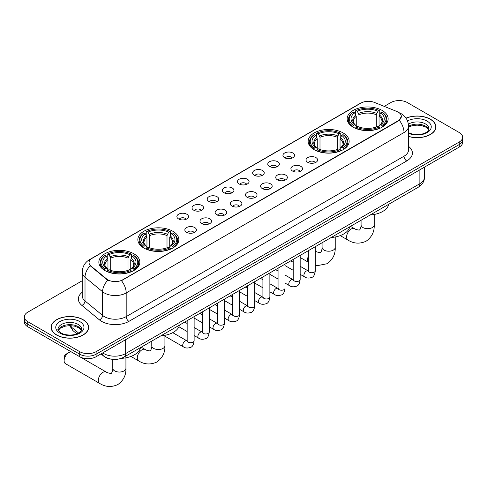 <?xml version="1.0" encoding="UTF-8"?>
<svg xmlns="http://www.w3.org/2000/svg" width="487" height="487" viewBox="0 0 487 487"><rect width="100%" height="100%" fill="white"/><g stroke="black" fill="none" stroke-linecap="round" stroke-linejoin="round"><path stroke-width="0.73" d="M343.146 132.945A20.497 11.834 0 0 0 320.811 130.382A20.497 11.834 0 0 0 308.155 141.315A20.497 11.834 0 0 0 314.158 149.679A20.497 11.834 0 0 0 336.499 152.248A20.497 11.834 0 0 0 349.149 141.315A20.497 11.834 0 0 0 343.146 132.945M172.842 231.27A20.497 11.834 0 0 0 150.501 228.707A20.497 11.834 0 0 0 137.851 239.641A20.497 11.834 0 0 0 143.854 248.005A20.497 11.834 0 0 0 166.189 250.574A20.497 11.834 0 0 0 178.845 239.641A20.497 11.834 0 0 0 172.842 231.27M133.846 253.782A20.497 11.834 0 0 0 111.511 251.219A20.497 11.834 0 0 0 98.855 262.152A20.497 11.834 0 0 0 104.863 270.516A20.497 11.834 0 0 0 127.198 273.085A20.497 11.834 0 0 0 139.848 262.152A20.497 11.834 0 0 0 133.846 253.782M382.137 110.433A20.497 11.834 0 0 0 359.802 107.87A20.497 11.834 0 0 0 347.152 118.804A20.497 11.834 0 0 0 353.154 127.168A20.497 11.834 0 0 0 375.489 129.731A20.497 11.834 0 0 0 388.145 118.804A20.497 11.834 0 0 0 382.137 110.433M284.627 157.733A5.801 3.348 180 0 1 283.477 156.784A5.801 3.348 180 0 1 285.394 152.626A5.801 3.348 180 0 1 292.833 152.997A5.801 3.348 180 0 1 293.984 156.784A5.801 3.348 180 0 1 284.627 157.733M292.121 158.08A3.482 2.009 0 0 0 291.189 157.1A3.482 2.009 0 0 0 287.762 156.595A3.482 2.009 0 0 0 285.333 158.08M269.475 166.481A5.801 3.348 180 0 1 268.325 165.531A5.801 3.348 180 0 1 270.248 161.367A5.801 3.348 180 0 1 277.681 161.745A5.801 3.348 180 0 1 278.832 165.531A5.801 3.348 180 0 1 269.475 166.481M276.975 166.828A3.482 2.009 0 0 0 276.038 165.848A3.482 2.009 0 0 0 272.61 165.337A3.482 2.009 0 0 0 270.182 166.828M254.33 175.229A5.801 3.348 180 0 1 253.179 174.279A5.801 3.348 180 0 1 255.097 170.115A5.801 3.348 180 0 1 262.53 170.487A5.801 3.348 180 0 1 263.686 174.279A5.801 3.348 180 0 1 254.33 175.229M261.823 175.576A3.482 2.009 0 0 0 260.892 174.596A3.482 2.009 0 0 0 257.465 174.084A3.482 2.009 0 0 0 255.036 175.576M239.178 183.97A5.801 3.348 180 0 1 238.027 183.027A5.801 3.348 180 0 1 239.951 178.863A5.801 3.348 180 0 1 247.384 179.234A5.801 3.348 180 0 1 248.534 183.027A5.801 3.348 180 0 1 239.178 183.97M246.678 184.317A3.482 2.009 0 0 0 245.74 183.343A3.482 2.009 0 0 0 242.313 182.832A3.482 2.009 0 0 0 239.884 184.317M224.032 192.718A5.801 3.348 180 0 1 222.882 191.768A5.801 3.348 180 0 1 224.799 187.611A5.801 3.348 180 0 1 232.232 187.982A5.801 3.348 180 0 1 233.383 191.768A5.801 3.348 180 0 1 224.032 192.718M231.526 193.065A3.482 2.009 0 0 0 230.595 192.085A3.482 2.009 0 0 0 227.167 191.58A3.482 2.009 0 0 0 224.738 193.065M208.88 201.466A5.801 3.348 180 0 1 207.73 200.516A5.801 3.348 180 0 1 209.653 196.352A5.801 3.348 180 0 1 217.086 196.73A5.801 3.348 180 0 1 218.237 200.516A5.801 3.348 180 0 1 208.88 201.466M216.38 201.813A3.482 2.009 0 0 0 215.443 200.833A3.482 2.009 0 0 0 212.015 200.321A3.482 2.009 0 0 0 209.587 201.813M193.735 210.214A5.801 3.348 180 0 1 192.578 209.264A5.801 3.348 180 0 1 194.502 205.1A5.801 3.348 180 0 1 201.935 205.477A5.801 3.348 180 0 1 203.085 209.264A5.801 3.348 180 0 1 193.735 210.214M201.228 210.561A3.482 2.009 0 0 0 200.297 209.58A3.482 2.009 0 0 0 196.864 209.069A3.482 2.009 0 0 0 194.441 210.561M178.583 218.955A5.801 3.348 180 0 1 177.432 218.012A5.801 3.348 180 0 1 179.356 213.848A5.801 3.348 180 0 1 186.789 214.219A5.801 3.348 180 0 1 187.939 218.012A5.801 3.348 180 0 1 178.583 218.955M186.083 219.302A3.482 2.009 0 0 0 185.145 218.328A3.482 2.009 0 0 0 181.718 217.817A3.482 2.009 0 0 0 179.289 219.302M307.735 162.329A5.801 3.348 180 0 1 306.585 161.38A5.801 3.348 180 0 1 308.502 157.216A5.801 3.348 180 0 1 315.935 157.593A5.801 3.348 180 0 1 317.086 161.38A5.801 3.348 180 0 1 307.735 162.329M315.229 162.676A3.482 2.009 0 0 0 314.298 161.696A3.482 2.009 0 0 0 310.87 161.185A3.482 2.009 0 0 0 308.441 162.676M292.584 171.071A5.801 3.348 180 0 1 291.433 170.127A5.801 3.348 180 0 1 293.357 165.964A5.801 3.348 180 0 1 300.789 166.335A5.801 3.348 180 0 1 301.94 170.127A5.801 3.348 180 0 1 292.584 171.071M300.083 171.418A3.482 2.009 0 0 0 299.146 170.444A3.482 2.009 0 0 0 295.719 169.933A3.482 2.009 0 0 0 293.29 171.418M277.438 179.819A5.801 3.348 180 0 1 276.281 178.875A5.801 3.348 180 0 1 278.205 174.711A5.801 3.348 180 0 1 285.638 175.083A5.801 3.348 180 0 1 286.788 178.875A5.801 3.348 180 0 1 277.438 179.819M284.932 180.166A3.482 2.009 0 0 0 284 179.186A3.482 2.009 0 0 0 280.567 178.68A3.482 2.009 0 0 0 278.144 180.166M262.286 188.566A5.801 3.348 180 0 1 261.135 187.617A5.801 3.348 180 0 1 263.059 183.459A5.801 3.348 180 0 1 270.492 183.83A5.801 3.348 180 0 1 271.643 187.617A5.801 3.348 180 0 1 262.286 188.566M269.786 188.913A3.482 2.009 0 0 0 268.848 187.933A3.482 2.009 0 0 0 265.421 187.428A3.482 2.009 0 0 0 262.992 188.913M247.134 197.314A5.801 3.348 180 0 1 245.984 196.364A5.801 3.348 180 0 1 247.907 192.201A5.801 3.348 180 0 1 255.34 192.578A5.801 3.348 180 0 1 256.491 196.364A5.801 3.348 180 0 1 247.134 197.314M254.634 197.661A3.482 2.009 0 0 0 253.703 196.681A3.482 2.009 0 0 0 250.269 196.17A3.482 2.009 0 0 0 247.846 197.661M231.989 206.056A5.801 3.348 180 0 1 230.838 205.112A5.801 3.348 180 0 1 232.756 200.948A5.801 3.348 180 0 1 240.188 201.32A5.801 3.348 180 0 1 241.345 205.112A5.801 3.348 180 0 1 231.989 206.056M239.482 206.409A3.482 2.009 0 0 0 238.551 205.429A3.482 2.009 0 0 0 235.124 204.917A3.482 2.009 0 0 0 232.695 206.409M216.837 214.804A5.801 3.348 180 0 1 215.686 213.86A5.801 3.348 180 0 1 217.61 209.696A5.801 3.348 180 0 1 225.043 210.067A5.801 3.348 180 0 1 226.193 213.86A5.801 3.348 180 0 1 216.837 214.804M224.337 215.151A3.482 2.009 0 0 0 223.399 214.177A3.482 2.009 0 0 0 219.972 213.665A3.482 2.009 0 0 0 217.543 215.151M201.691 223.551A5.801 3.348 180 0 1 200.541 222.602A5.801 3.348 180 0 1 202.458 218.444A5.801 3.348 180 0 1 209.891 218.815A5.801 3.348 180 0 1 211.041 222.602A5.801 3.348 180 0 1 201.691 223.551M209.185 223.898A3.482 2.009 0 0 0 208.253 222.918A3.482 2.009 0 0 0 204.826 222.413A3.482 2.009 0 0 0 202.397 223.898M186.539 232.299A5.801 3.348 180 0 1 185.389 231.349A5.801 3.348 180 0 1 187.312 227.185A5.801 3.348 180 0 1 194.745 227.563A5.801 3.348 180 0 1 195.896 231.349A5.801 3.348 180 0 1 186.539 232.299M194.039 232.646A3.482 2.009 0 0 0 193.102 231.666A3.482 2.009 0 0 0 189.674 231.155A3.482 2.009 0 0 0 187.245 232.646M396.881 111.493A10.44 6.027 180 0 1 398.275 112.168A10.44 6.027 180 0 1 401.331 116.436A10.44 6.027 180 0 1 398.275 120.697L122.633 279.836A10.44 6.027 180 0 1 106.702 279.027L90.935 266.03A10.44 6.027 180 0 1 89.042 262.572A10.44 6.027 180 0 1 92.104 258.311L360.989 103.067A10.44 6.027 180 0 1 374.363 102.392L396.881 111.493M111.45 359.193A11.603 6.696 180 0 1 104.115 356.454L101.004 353.891M408.544 136.476A18.756 10.83 0 0 0 435.895 126.851A18.756 10.83 0 0 0 430.405 119.199A18.756 10.83 0 0 0 406.024 118.134M83.119 319.697A18.756 10.83 0 0 0 62.683 317.347A18.756 10.83 0 0 0 51.105 327.355A18.756 10.83 0 0 0 56.595 335.013A18.756 10.83 0 0 0 77.037 337.357A18.756 10.83 0 0 0 88.616 327.355A18.756 10.83 0 0 0 83.119 319.697M401.331 116.436L399.285 120.271L398.275 121.007L121.458 280.67A13.533 7.816 60 0 1 126.188 292.937A15.468 8.93 180 0 1 104.315 292.937A15.468 8.93 180 0 1 102.58 291.743L85.012 277.261A15.468 8.93 180 0 1 82.218 272.136L82.218 295.816A15.468 8.93 0 0 0 85.012 300.942L102.58 315.424A15.468 8.93 0 0 0 104.315 316.617A15.468 8.93 0 0 0 126.188 316.617L404.015 156.217A15.468 8.93 0 0 0 408.544 149.905L408.544 126.224A15.468 8.93 180 0 1 404.015 132.537A13.533 7.816 -120 0 0 399.285 120.271M82.218 280.749L27.747 312.197A11.603 6.696 0 0 0 24.35 316.934L24.35 321.986A11.603 6.696 0 0 0 27.747 326.722L79.704 356.721L79.704 354.195A11.603 6.696 0 0 0 96.109 354.195L459.253 144.536A11.603 6.696 0 0 0 462.65 139.799A11.603 6.696 0 0 1 459.253 144.536L96.109 354.195A11.603 6.696 0 0 1 79.704 354.195L27.747 324.196L79.704 354.195L79.704 351.669A11.603 6.696 0 0 0 96.109 351.669L459.253 142.009A11.603 6.696 0 0 0 462.65 137.273A11.603 6.696 0 0 0 459.253 132.537L407.296 102.538A11.603 6.696 0 0 0 390.891 102.538L384.231 106.385M24.35 319.46A11.603 6.696 0 0 0 27.747 324.196A11.603 6.696 0 0 1 24.35 319.46M109.045 280.67L106.702 279.489L90.229 265.774A13.533 9.052 129.5 0 0 85.012 277.261L85.012 300.942A3.866 2.587 -50.5 0 1 81.846 305.379A19.334 11.164 180 0 1 82.218 292.279M24.35 316.934A11.603 6.696 0 0 0 27.747 321.67L79.704 351.669M79.704 356.721A11.603 6.696 0 0 0 96.109 356.721L459.253 147.062A11.603 6.696 0 0 0 462.65 142.326L462.65 137.273M408.544 136.354A18.561 10.714 0 0 0 435.701 126.851A18.561 10.714 0 0 0 430.264 119.272A18.561 10.714 0 0 0 406.097 118.238M56.736 334.934A18.561 10.714 0 0 0 76.964 337.254A18.561 10.714 0 0 0 88.421 327.355A18.561 10.714 0 0 0 82.985 319.776A18.561 10.714 0 0 0 62.756 317.451A18.561 10.714 0 0 0 51.299 327.355A18.561 10.714 0 0 0 56.736 334.934M352.783 126.949L353.337 125.488A18.409 10.629 0 0 1 353.337 112.12L354.603 112.85A16.631 9.6 0 0 0 354.603 124.757L355.851 125.463L356.253 126.955M356.253 126.346L356.253 116.35L354.603 112.85M355.522 114.433L355.522 110.853L356.07 110.537A18.409 10.629 0 0 1 379.221 110.537L377.955 111.267A16.631 9.6 0 0 0 357.336 111.267L358.986 114.774L358.986 126.997M376.305 126.997L376.305 114.774L377.955 111.267M370.205 214.98A21.27 12.278 0 0 0 388.76 204.266M355.522 128.014A19.182 11.073 0 0 0 379.775 128.014L379.221 127.064A18.409 10.629 0 0 1 356.07 127.064L355.522 128.343M379.775 128.343L379.775 128.014M353.337 112.12L352.783 112.43A19.182 11.073 0 0 0 348.467 119.431A19.182 11.073 0 0 0 352.783 126.431M379.221 110.537L379.775 110.853L379.775 114.433M356.07 127.064L357.336 126.334A16.631 9.6 0 0 0 377.955 126.334L379.221 127.064M354.603 124.757L353.337 125.488M357.336 111.267L356.07 110.537M355.851 114.999A14.878 8.589 0 0 0 355.851 125.463L355.918 125.512C353.806 123.467 352.947 122.079 353.337 121.348A14.306 8.261 0 0 1 356.253 116.35M382.508 126.431A19.182 11.073 0 0 0 386.83 119.431A19.182 11.073 0 0 0 382.508 112.43L381.96 112.12A18.409 10.629 0 0 1 381.96 125.488L382.508 126.949M381.96 125.488L380.694 124.757A16.631 9.6 0 0 0 380.694 112.85L381.96 112.12M380.694 112.85L379.038 116.35L379.038 126.346L379.44 125.463L380.694 124.757M379.038 116.35A14.306 8.261 0 0 1 381.954 121.348C382.344 122.085 381.485 123.473 379.373 125.512L379.44 125.463A14.878 8.589 0 0 0 379.44 114.999M379.038 126.955L379.038 126.346M313.792 149.46L314.34 147.999A18.409 10.629 0 0 1 314.34 134.631L315.606 135.362A16.631 9.6 0 0 0 315.606 147.269L316.854 147.975L317.262 149.472M317.262 148.864L317.262 138.862L315.606 135.362M316.526 136.944L316.526 133.365L317.074 133.054A18.409 10.629 0 0 1 340.23 133.054L338.964 133.785A16.631 9.6 0 0 0 318.34 133.785L319.996 137.285L319.996 149.509M337.308 149.509L337.308 137.285L338.964 133.785M331.209 237.498A21.27 12.278 0 0 0 349.769 226.784M316.526 150.526A19.182 11.073 0 0 0 340.778 150.526L340.23 149.576A18.409 10.629 0 0 1 317.074 149.576L316.526 150.854M340.778 150.854L340.778 150.526M314.34 134.631L313.792 134.942A19.182 11.073 0 0 0 309.47 141.948A19.182 11.073 0 0 0 313.792 148.949M340.23 133.054L340.778 133.365L340.778 136.944M317.074 149.576L318.34 148.845A16.631 9.6 0 0 0 338.964 148.845L340.23 149.576M315.606 147.269L314.34 147.999M318.34 133.785L317.074 133.054M316.854 137.517A14.878 8.589 0 0 0 316.854 147.975L316.927 148.024C314.815 145.978 313.951 144.596 314.346 143.86A14.306 8.261 0 0 1 317.262 138.862M343.512 148.949A19.182 11.073 0 0 0 347.834 141.948A19.182 11.073 0 0 0 343.512 134.942L342.964 134.631A18.409 10.629 0 0 1 342.964 147.999L343.512 149.46M342.964 147.999L341.697 147.269A16.631 9.6 0 0 0 341.697 135.362L342.964 134.631M341.697 135.362L340.042 138.862L340.042 148.864L340.45 147.975L341.697 147.269M340.042 138.862A14.306 8.261 0 0 1 342.964 143.86C343.347 144.596 342.489 145.984 340.376 148.024L340.45 147.975A14.878 8.589 0 0 0 340.45 137.517M340.042 149.472L340.042 148.864M143.488 247.786L144.036 246.325A18.409 10.629 0 0 1 144.036 232.956L145.303 233.687A16.631 9.6 0 0 0 145.303 245.594L146.55 246.3L146.958 247.792M146.958 247.183L146.958 237.187L145.303 233.687M146.222 235.27L146.222 231.69L146.77 231.374A18.409 10.629 0 0 1 169.926 231.374L168.66 232.104A16.631 9.6 0 0 0 148.036 232.104L149.692 235.611L149.692 247.834M167.004 247.834L167.004 235.611L168.66 232.104M160.905 335.823A21.27 12.278 0 0 0 179.466 325.103M146.222 248.851A19.182 11.073 0 0 0 170.474 248.851L169.926 247.901A18.409 10.629 0 0 1 146.77 247.901L146.222 249.18M170.474 249.18L170.474 248.851M144.036 232.956L143.488 233.267A19.182 11.073 0 0 0 139.166 240.268A19.182 11.073 0 0 0 143.488 247.274M169.926 231.374L170.474 231.69L170.474 235.27M146.77 247.901L148.036 247.171A16.631 9.6 0 0 0 168.66 247.171L169.926 247.901M145.303 245.594L144.036 246.325M148.036 232.104L146.77 231.374M146.55 235.842A14.878 8.589 0 0 0 146.55 246.3L146.624 246.349C144.511 244.304 143.647 242.916 144.036 242.185A14.306 8.261 0 0 1 146.958 237.187M173.208 247.274A19.182 11.073 0 0 0 177.53 240.268A19.182 11.073 0 0 0 173.208 233.267L172.66 232.956A18.409 10.629 0 0 1 172.66 246.325L173.208 247.786M172.66 246.325L171.394 245.594A16.631 9.6 0 0 0 171.394 233.687L172.66 232.956M171.394 233.687L169.738 237.187L169.738 247.183L170.146 246.3L171.394 245.594M169.738 237.187A14.306 8.261 0 0 1 172.654 242.185C173.043 242.922 172.185 244.31 170.073 246.349L170.146 246.3A14.878 8.589 0 0 0 170.146 235.842M169.738 247.792L169.738 247.183M64.12 360.666L64.12 357.513A2.709 1.564 -60 0 1 66.031 354.195L68.764 352.618A6.575 3.799 120 0 0 64.12 360.666A6.575 3.799 120 0 0 65.477 363.679L99.658 383.409A6.575 3.799 -60 0 1 98.654 378.143A6.575 3.799 -60 0 1 102.946 372.348A6.575 3.799 -60 0 1 106.233 372.025C106.982 372.92 111.967 373.821 111.261 373.176C111.474 374.107 113.179 369.341 112.777 368.245A6.575 3.799 180 0 0 114.707 370.93A6.575 3.799 180 0 0 124.002 370.93A6.575 3.799 180 0 0 125.926 368.245C126.206 375.051 123.509 380.487 117.836 384.56C111.474 387.439 105.417 387.055 99.658 383.409M104.492 270.303L105.04 268.836A18.409 10.629 0 0 1 105.04 255.468L106.306 256.199A16.631 9.6 0 0 0 106.306 268.106L107.56 268.818L107.962 270.309M107.962 269.701L107.962 259.699L106.306 256.199M107.225 257.781L107.225 254.202L107.779 253.891A18.409 10.629 0 0 1 130.93 253.891L129.664 254.622A16.631 9.6 0 0 0 109.045 254.622L110.695 258.122L110.695 270.346M128.014 270.346L128.014 258.122L129.664 254.622M121.251 358.371A21.27 12.278 0 0 0 140.469 347.621M107.225 271.362A19.182 11.073 0 0 0 131.478 271.362L130.93 270.413A18.409 10.629 0 0 1 107.779 270.413L107.225 271.691M131.478 271.691L131.478 271.362M105.04 255.468L104.492 255.785A19.182 11.073 0 0 0 100.17 262.785A19.182 11.073 0 0 0 104.492 269.786M130.93 253.891L131.478 254.202L131.478 257.781M107.779 270.413L109.045 269.682A16.631 9.6 0 0 0 129.664 269.682L130.93 270.413M106.306 268.106L105.04 268.836M109.045 254.622L107.779 253.891M107.56 258.353A14.878 8.589 0 0 0 107.56 268.818L107.627 268.861C105.515 266.815 104.656 265.433 105.046 264.703A14.306 8.261 0 0 1 107.962 259.699M134.217 269.786A19.182 11.073 0 0 0 138.533 262.785A19.182 11.073 0 0 0 134.217 255.785L133.663 255.468A18.409 10.629 0 0 1 133.663 268.836L134.217 270.303M133.663 268.836L132.397 268.106A16.631 9.6 0 0 0 132.397 256.199L133.663 255.468M132.397 256.199L130.747 259.699L130.747 269.701L131.149 268.818L132.397 268.106M130.747 259.699A14.306 8.261 0 0 1 133.663 264.703C134.053 265.433 133.188 266.821 131.082 268.861L131.149 268.818A14.878 8.589 0 0 0 131.149 258.353M130.747 270.309L130.747 269.701M71.863 352.192A6.575 3.799 120 0 0 68.764 352.618L66.031 354.195M90.935 266.03L90.935 266.486M106.702 279.027L106.702 279.489M122.633 279.836L122.633 280.147M398.275 120.697L398.275 121.007M128.927 321.353A3.866 2.234 60 0 1 126.188 316.617L126.188 292.937L404.015 132.537L404.015 156.217A3.866 2.234 60 0 0 406.748 160.953L128.927 321.353A19.334 11.164 180 0 1 101.582 321.353A19.334 11.164 180 0 1 99.415 319.862L81.846 305.379M399.261 112.759A13.533 6.337 112 0 0 399.078 112.692L401.209 113.708C405.841 116.49 408.283 120.66 408.544 126.224M90.953 259.096A13.533 7.816 -120 0 0 89.547 259.626C84.921 262.402 82.48 266.572 82.218 272.136M89.547 259.626L359.85 103.567A13.533 7.816 60 0 1 360.879 103.134M107.852 280.202A13.533 9.052 129.5 0 0 102.58 291.743L102.58 315.424A3.866 2.587 -50.5 0 1 99.415 319.862M408.544 146.362A19.334 11.164 180 0 1 406.748 160.953M96.109 351.669L96.109 356.721M459.253 142.009L459.253 147.062M27.747 321.67L27.747 326.722M102.727 352.898A15.468 8.93 0 0 0 103.768 353.562A15.468 8.93 0 0 0 125.646 353.562L419.873 183.69A15.468 8.93 0 0 0 424.408 177.371C424.518 181.213 422.473 184.5 418.272 187.227L124.039 357.105A7.737 4.468 60 0 0 125.646 353.562L125.646 339.67M419.873 169.793L419.873 183.69A7.737 4.468 60 0 1 418.272 187.227M102.1 353.258A7.737 5.174 129.5 0 0 103.451 355.778L101.101 353.836M70.134 325.639A15.468 8.93 0 0 0 71.851 327.483L71.851 325.724M76.867 333.857L73.269 330.892A7.737 5.174 129.5 0 1 71.851 327.483L78.596 333.041M428.73 129.719A11.785 6.806 0 0 0 425.474 126.145A11.785 6.806 0 0 0 408.544 126.303M408.325 132.501C414.382 136.043 427.86 135.051 428.925 128.751A11.785 6.806 0 0 0 425.474 123.935A11.785 6.806 0 0 0 408.398 124.185M408.544 133.31A14.105 8.145 0 0 0 427.744 132.227A14.105 8.145 0 0 0 427.117 121.093A14.105 8.145 0 0 0 407.509 120.904M81.451 330.223A11.785 6.806 0 0 0 78.194 326.649A11.785 6.806 0 0 0 66.36 324.963A11.785 6.806 0 0 0 58.27 330.223M78.194 324.439A11.785 6.806 0 0 0 65.349 322.96A11.785 6.806 0 0 0 58.075 329.249C57.454 329.614 58.446 330.862 61.045 332.998C67.103 336.541 80.58 335.555 81.646 329.249A11.785 6.806 0 0 0 78.194 324.439M59.883 333.114A14.105 8.145 0 0 0 79.838 333.114A14.105 8.145 0 0 0 79.838 321.597A14.105 8.145 0 0 0 59.883 321.597A14.105 8.145 0 0 0 59.883 333.114M374.223 214.469L374.223 224.897A6.575 3.799 180 0 1 372.293 227.581A6.575 3.799 180 0 1 362.998 227.581A6.575 3.799 180 0 1 361.074 224.897C361.47 225.992 359.765 230.759 359.552 229.821C360.258 230.473 355.279 229.572 354.524 228.677L350.506 226.352M374.223 224.897C374.503 231.696 371.806 237.139 366.127 241.211C359.765 244.09 353.708 243.707 347.949 240.061A6.575 3.799 -60 0 1 346.945 234.795A6.575 3.799 -60 0 1 351.237 229A6.575 3.799 -60 0 1 354.524 228.677M376.305 114.774A14.306 8.261 0 0 0 358.986 114.774M376.707 113.422A14.878 8.589 0 0 0 358.584 113.422M335.226 236.98L335.226 247.408A6.575 3.799 180 0 1 333.303 250.093A6.575 3.799 180 0 1 324.001 250.093A6.575 3.799 180 0 1 322.077 247.408C322.479 248.504 320.769 253.27 320.562 252.339C321.262 252.984 316.282 252.083 315.533 251.189L315.314 251.061M308.356 262.067A6.575 3.799 -60 0 1 308.356 256.186M337.308 137.285A14.306 8.261 0 0 0 319.996 137.285M337.716 135.934A14.878 8.589 0 0 0 319.588 135.934M164.923 335.306L164.923 345.733A6.575 3.799 180 0 1 162.999 348.418A6.575 3.799 180 0 1 153.697 348.418A6.575 3.799 180 0 1 151.774 345.733C152.175 346.829 150.465 351.596 150.258 350.658C150.958 351.31 145.978 350.409 145.229 349.514L141.212 347.188M164.923 345.733C165.203 352.533 162.506 357.975 156.826 362.048C150.465 364.927 144.408 364.544 138.655 360.897A6.575 3.799 -60 0 1 137.644 355.632A6.575 3.799 -60 0 1 141.942 349.836A6.575 3.799 -60 0 1 145.229 349.514M167.004 235.611A14.306 8.261 0 0 0 149.692 235.611M167.412 234.259A14.878 8.589 0 0 0 149.284 234.259M128.014 258.122A14.306 8.261 0 0 0 110.695 258.122M128.416 256.771A14.878 8.589 0 0 0 110.293 256.771M315.314 246.672L315.314 270.723A3.482 2.009 180 0 1 314.139 272.233A3.482 2.009 180 0 1 309.373 272.148A3.482 2.009 180 0 1 308.356 270.723L308.241 271.478L308.557 271.222M315.314 270.723C314.839 274.765 313.585 277.024 311.558 277.499C308.685 278.387 306.372 278.187 304.625 276.896A3.482 2.009 -60 0 1 304.095 274.108A3.482 2.009 -60 0 1 306.366 271.04A3.482 2.009 -60 0 1 306.518 270.961A3.482 2.009 -60 0 1 308.107 270.869L308.813 271.149M300.169 255.419L300.169 279.471A3.482 2.009 180 0 1 298.988 280.981A3.482 2.009 180 0 1 294.227 280.896A3.482 2.009 180 0 1 293.204 279.471L293.095 280.226L293.405 279.964M300.169 279.471C299.688 283.513 298.44 285.772 296.413 286.246C293.539 287.135 291.226 286.934 289.479 285.644A3.482 2.009 -60 0 1 288.943 282.856A3.482 2.009 -60 0 1 291.22 279.788A3.482 2.009 -60 0 1 291.372 279.702A3.482 2.009 -60 0 1 292.955 279.617L293.661 279.897M285.017 264.161L285.017 288.219A3.482 2.009 180 0 1 283.836 289.728A3.482 2.009 180 0 1 279.075 289.637A3.482 2.009 180 0 1 278.059 288.219L277.943 288.968L278.254 288.712M285.017 288.219C284.542 292.261 283.288 294.519 281.261 294.988C278.387 295.883 276.074 295.682 274.327 294.392A3.482 2.009 -60 0 1 273.791 291.603A3.482 2.009 -60 0 1 276.068 288.535A3.482 2.009 -60 0 1 276.22 288.45A3.482 2.009 -60 0 1 277.809 288.359L278.515 288.639M269.871 272.909L269.871 296.967A3.482 2.009 180 0 1 268.69 298.47A3.482 2.009 180 0 1 263.93 298.385A3.482 2.009 180 0 1 262.907 296.967L262.797 297.715L263.108 297.46M269.871 296.967C269.39 301.009 268.142 303.261 266.115 303.736C263.236 304.625 260.929 304.424 259.181 303.139A3.482 2.009 -60 0 1 258.646 300.345A3.482 2.009 -60 0 1 260.916 297.283A3.482 2.009 -60 0 1 261.075 297.198A3.482 2.009 -60 0 1 262.657 297.107L263.364 297.387M254.719 281.656L254.719 305.708A3.482 2.009 180 0 1 253.538 307.218A3.482 2.009 180 0 1 248.778 307.133A3.482 2.009 180 0 1 247.755 305.708L247.646 306.463L247.956 306.207M254.719 305.708C254.244 309.75 252.99 312.009 250.963 312.484C248.09 313.372 245.777 313.171 244.03 311.881A3.482 2.009 -60 0 1 243.494 309.093A3.482 2.009 -60 0 1 245.771 306.025A3.482 2.009 -60 0 1 245.923 305.946A3.482 2.009 -60 0 1 247.512 305.854L248.218 306.134M239.567 290.404L239.567 314.456A3.482 2.009 180 0 1 238.393 315.966A3.482 2.009 180 0 1 233.626 315.88A3.482 2.009 180 0 1 232.609 314.456L232.5 315.211L232.81 314.949M239.567 314.456C239.093 318.498 237.839 320.756 235.818 321.231C232.938 322.12 230.631 321.919 228.878 320.629A3.482 2.009 -60 0 1 228.348 317.841A3.482 2.009 -60 0 1 230.619 314.772A3.482 2.009 -60 0 1 230.777 314.687A3.482 2.009 -60 0 1 232.36 314.602L233.066 314.882M224.422 299.152L224.422 323.204A3.482 2.009 180 0 1 223.241 324.713A3.482 2.009 180 0 1 218.48 324.622A3.482 2.009 180 0 1 217.458 323.204L217.348 323.952L217.659 323.697M224.422 323.204C223.941 327.246 222.693 329.504 220.666 329.973C217.792 330.868 215.479 330.667 213.732 329.376A3.482 2.009 -60 0 1 213.196 326.588A3.482 2.009 -60 0 1 215.473 323.52A3.482 2.009 -60 0 1 215.625 323.435A3.482 2.009 -60 0 1 217.214 323.35L217.92 323.624M209.27 307.894L209.27 331.951A3.482 2.009 180 0 1 208.095 333.455A3.482 2.009 180 0 1 203.329 333.37A3.482 2.009 180 0 1 202.312 331.951L202.196 332.7L202.513 332.444M209.27 331.951C208.795 335.993 207.541 338.246 205.514 338.721C202.641 339.609 200.334 339.409 198.58 338.124A3.482 2.009 -60 0 1 198.051 335.33A3.482 2.009 -60 0 1 200.321 332.268A3.482 2.009 -60 0 1 200.48 332.183A3.482 2.009 -60 0 1 202.062 332.091L202.769 332.371M194.124 316.641L194.124 340.693A3.482 2.009 180 0 1 192.943 342.203A3.482 2.009 180 0 1 188.183 342.118A3.482 2.009 180 0 1 187.16 340.693L187.051 341.448L187.361 341.192M194.124 340.693C193.643 344.735 192.395 346.994 190.368 347.468C187.495 348.357 185.182 348.156 183.435 346.866A3.482 2.009 -60 0 1 182.899 344.078A3.482 2.009 -60 0 1 185.176 341.01A3.482 2.009 -60 0 1 185.328 340.93A3.482 2.009 -60 0 1 186.911 340.839L187.623 341.119M359.85 103.567L362.334 102.41M124.039 357.105C117.817 360.228 111.596 360.228 105.369 357.105L103.451 355.778M424.408 177.371L424.408 167.181M73.269 330.892L69.586 325.639M428.676 129.852L425.955 127.21L421.809 125.646L417.128 125.135L412.142 125.725L408.544 127.083M435.701 128.404L435.701 126.851M81.396 330.356L78.675 327.708L74.529 326.144L69.848 325.633L64.862 326.223L60.205 328.25L58.324 330.356M88.421 328.908L88.421 327.355M51.299 328.908L51.299 327.355M347.949 240.061L340.236 235.605M348.467 122.974L348.467 119.431M386.83 122.974L386.83 119.431M361.074 220.252L361.074 224.897M335.226 247.408C335.506 254.214 332.81 259.65 327.136 263.723L317.67 265.585L315.314 265.172M308.356 262.225L300.169 257.495M309.47 145.485L309.47 141.948M347.834 145.485L347.834 141.948M322.077 242.77L322.077 247.408M138.655 360.897L130.936 356.441M139.166 243.81L139.166 240.268M177.53 243.81L177.53 240.268M151.774 341.089L151.774 345.733M125.926 357.823L125.926 368.245M100.17 266.322L100.17 262.785M138.533 266.322L138.533 262.785M106.233 372.025L80.124 356.953M112.777 359.357L112.777 368.245M304.625 276.896L300.169 274.321M293.204 270.303L285.017 265.579M308.356 250.689L308.356 270.723M308.107 270.869L300.169 266.286M293.204 262.268L290.757 260.849M289.479 285.644L285.017 283.069M278.059 279.051L269.871 274.321M293.204 259.437L293.204 279.471M292.955 279.617L285.017 275.033M278.059 271.015L275.605 269.597M274.327 294.392L269.871 291.816M262.907 287.799L254.719 283.069M278.059 268.185L278.059 288.219M277.809 288.359L269.871 283.775M262.907 279.757L260.454 278.345M259.181 303.139L254.719 300.564M247.755 296.54L239.567 291.816M262.907 276.926L262.907 296.967M262.657 297.107L254.719 292.523M247.755 288.505L245.308 287.093M244.03 311.881L239.567 309.306M232.609 305.288L224.422 300.564M247.755 285.674L247.755 305.708M247.512 305.854L239.567 301.27M232.609 297.253L230.156 295.834M228.878 320.629L224.422 318.054M217.458 314.036L209.27 309.306M232.609 294.422L232.609 314.456M232.36 314.602L224.422 310.018M217.458 306L215.011 304.582M213.732 329.376L209.27 326.801M202.312 322.784L194.124 318.054M217.458 303.17L217.458 323.204M217.214 323.35L209.27 318.766M202.312 314.742L199.859 313.33M198.58 338.124L194.124 335.549M187.16 331.525L178.912 326.765M202.312 311.911L202.312 331.951M202.062 332.091L194.124 327.507M187.16 323.49L184.713 322.077M183.435 346.866L164.923 336.182M187.16 320.659L187.16 340.693M186.911 340.839L172.751 332.664"/></g></svg>
